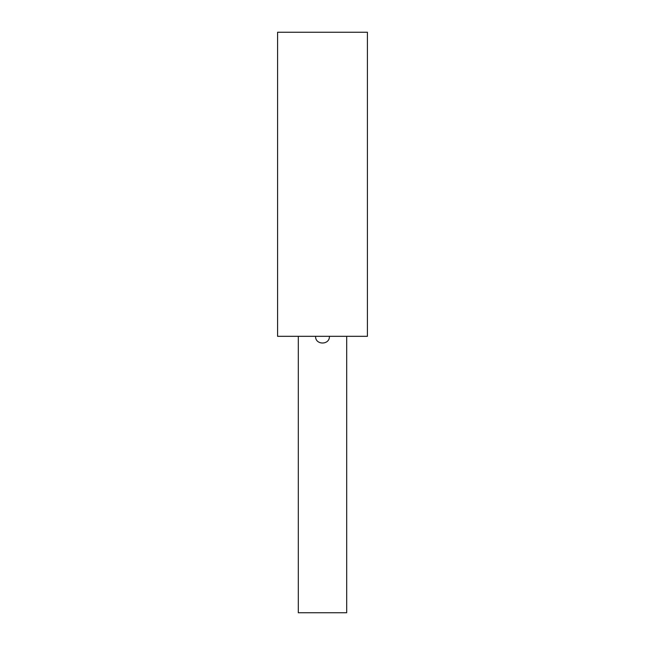 <?xml version="1.0" encoding="UTF-8"?>
<svg xmlns="http://www.w3.org/2000/svg" width="645" height="645" viewBox="0 0 645 645"><rect width="100%" height="100%" fill="white"/><g stroke="black" fill="none" stroke-linecap="round" stroke-linejoin="round"><path stroke-width="0.97" d="M277.584 336.319L367.416 336.319L367.416 32.25L277.584 32.25L277.584 336.319M346.688 336.319L346.688 612.75L298.312 612.75L298.312 336.319M315.59 336.319C315.163 345.236 329.837 345.236 329.41 336.319"/></g></svg>
